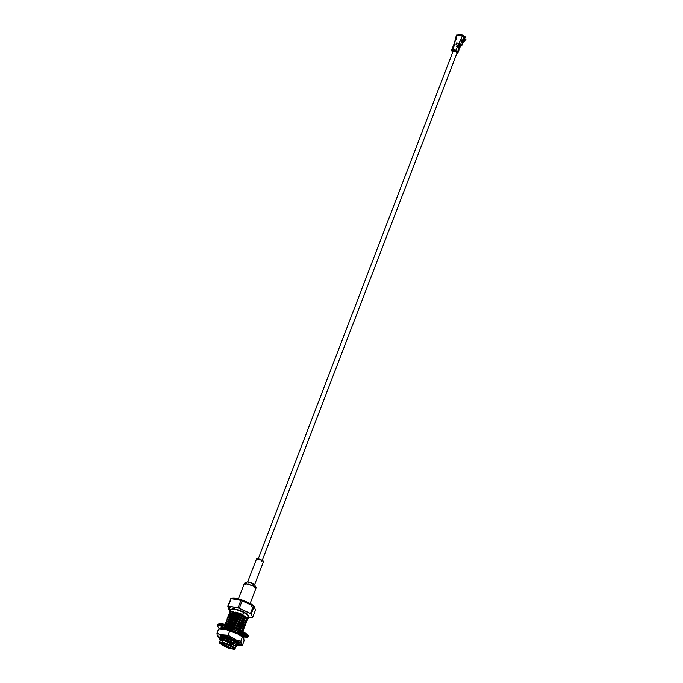<?xml version="1.0" encoding="UTF-8"?>
<svg xmlns="http://www.w3.org/2000/svg" width="683" height="683" viewBox="0 0 683 683"><rect width="100%" height="100%" fill="white"/><g stroke="black" fill="none" stroke-linecap="round" stroke-linejoin="round"><path stroke-width="1.02" d="M459.394 45.761L458.66 44.847L459.113 45.616M250.166 603.439L256.142 587.867L254.99 586.484L244.386 583.35L238.41 598.923M256.108 587.551L253.965 583.786L247.818 581.805L244.625 583.137L254.99 586.484L256.108 587.551L253.88 588.046M245.948 584.998L244.625 583.137M254.648 584.605L263.561 561.366L262.878 560.555L256.595 558.694L247.681 581.933L253.965 583.786L254.648 584.605L252.949 584.639M248.919 583.094L248.364 582.744M257.841 559.855L257.278 559.514C256.663 558.156 258.533 558.506 262.878 560.555L261.862 561.4M236.412 644.974L234.824 643.685L227.354 640.594L220.822 639.749L227.354 640.594L234.824 643.685L235.9 645.589M220.25 640.056L220.951 639.408L227.482 640.253L234.961 643.352L236.028 645.247L234.961 643.352L227.482 640.253L220.951 639.408L220.174 640.534L221.198 639.672L233.253 643.019C226.765 640.116 222.419 639.151 220.216 640.116M221.36 639.331L220.968 638.127L221.36 639.331M237.197 642.934L235.609 641.644L228.139 638.554L221.497 637.743L228.139 638.554L235.609 641.644L236.685 643.548M236.813 643.207L235.737 641.311L228.267 638.212L221.736 637.367L221.13 637.726L228.267 638.212L235.737 641.311L236.813 643.207L238.188 643.053L238.777 642.302L238.188 643.053M221.036 638.11L221.779 639.288L221.036 638.11M222.146 637.29L221.77 636.044L222.146 637.29M221.821 636.044L222.564 637.248L221.821 636.044M240.331 634.772L238.743 633.482L231.272 630.392L224.733 629.547L231.272 630.392L238.743 633.482L239.818 635.386M239.946 635.045L238.871 633.15L231.4 630.05L224.622 629.291L231.4 630.05L238.871 633.15L239.946 635.045M225.279 629.12L224.903 627.882L225.279 629.12M224.955 627.882L225.697 629.086L224.955 627.882M230.325 625.679L241.662 630.4L230.325 625.679M241.509 630.964L240.442 629.06L232.963 625.97L228.079 625.013L232.963 625.97L240.442 629.06L241.509 630.964M243.011 630.469L243.609 629.717L242.081 630.46L243.609 629.717L241.09 627.361L233.62 624.271L226.978 623.451L233.62 624.271L241.09 627.361L242.166 629.265M242.294 628.923L241.227 627.02L233.748 623.929L226.602 623.459L233.748 623.929L241.227 627.02L242.294 628.923M226.517 623.801L226.995 624.732L226.517 623.801M243.797 628.428L244.394 627.677L242.866 628.42L244.394 627.677L241.876 625.321L234.406 622.23L227.763 621.41L234.406 622.23L241.876 625.321L242.952 627.225M243.08 626.883L242.004 624.979L234.534 621.889L227.388 621.419L234.534 621.889L242.004 624.979L243.08 626.883M244.249 624.569L242.661 623.28L235.183 620.19L228.549 619.37L235.183 620.19L242.661 623.28L243.729 625.184M243.865 624.843L242.789 622.939L235.319 619.848L228.173 619.379L235.319 619.848L242.789 622.939L243.865 624.843M245.026 622.529L243.447 621.24L235.968 618.149L229.437 617.304L235.968 618.149L243.447 621.24L244.514 623.144M228.95 617.338L236.096 617.808L243.575 620.898L244.642 622.802L243.575 620.898L236.096 617.808L228.967 617.321M229.556 615.742L229.975 616.877M245.812 620.488L244.224 619.199L236.753 616.109L230.222 615.263L236.753 616.109L244.224 619.199L245.299 621.103M245.428 620.762L244.36 618.858L236.881 615.767L229.744 615.281L236.881 615.767L244.36 618.858L245.428 620.762M229.65 615.639L230.393 616.843L229.65 615.639M230.76 614.837L230.393 613.599L230.76 614.837M246.597 618.448L245.009 617.159L237.539 614.068L230.897 613.249L237.539 614.068L245.009 617.159L246.085 619.063M246.213 618.721L245.137 616.817L237.667 613.727L230.53 613.24L237.667 613.727L245.137 616.817L246.213 618.721M230.436 613.599L231.178 614.802L230.436 613.599M237.53 644.752L238.128 644.001L236.6 644.743L238.128 644.001L237.402 645.094L236.062 645.247M219.695 639.416L220.122 639.86L220.233 637.871L227.729 638.895L232.664 640.671L237.991 644.342L237.402 645.094L237.991 644.342L232.664 640.671L227.729 638.895L220.233 637.871L219.448 638.494L221.224 638.076L219.465 639.057L219.841 639.851L221.224 638.076L227.601 639.237L232.536 641.013L227.601 639.237L221.224 638.076L220.139 640.347L219.841 639.851M237.385 642.703L238.913 641.96L237.385 642.703M241.27 635.864L235.797 632.509L227.345 629.871L235.797 632.509L241.261 635.847L240.185 634.575M241.449 634.55L242.047 633.798L240.518 634.541L242.047 633.798L241.321 634.883L240.484 634.891L241.33 634.883L241.91 634.14L239.981 635.045M238.154 626.388L233.219 624.612L238.154 626.388L243.481 630.059L242.883 630.802L243.481 630.059L238.017 626.729L233.082 624.954L224.955 624.262L233.082 624.954L238.154 626.388L243.609 629.717L242.439 630.827M242.328 628.923L243.677 628.761L244.394 627.677L238.93 624.347L233.996 622.572L238.93 624.347L244.258 628.019L238.802 624.689L233.868 622.913L226.363 621.88L225.953 623.528L225.612 622.418L226.363 621.88L233.868 622.913L238.93 624.347L244.394 627.677L243.669 628.761L242.841 628.77M244.582 626.388L245.171 625.637L243.652 626.379L245.171 625.637L244.454 626.721L243.618 626.729L245.043 625.978L243.114 626.883M245.368 624.347L245.957 623.596L244.429 624.339L245.957 623.596L245.231 624.68L244.403 624.689L245.24 624.68L245.829 623.938L243.899 624.843M246.145 622.307L246.742 621.556L245.214 622.298L246.742 621.556L246.017 622.64L245.188 622.648L246.025 622.64L246.614 621.889L244.685 622.802M246.93 620.266L247.528 619.515L246 620.258L247.528 619.515L246.802 620.599L247.391 619.848L246.802 620.599L245.462 620.762M248.074 618.73L248.894 615.938L243.566 612.284L242.935 614.76L237.786 612.711L230.282 611.678L229.872 613.325L229.531 612.216L230.282 611.678L240.134 613.479L247.058 617.586L246.776 618.627L247.058 617.586L248.014 618.235L247.255 619.182L248.014 618.235L240.134 613.479L242.687 614.58L243.566 612.284C235.78 609.048 231.469 608.229 230.632 609.817C231.469 608.229 235.78 609.048 243.566 612.284L248.894 615.938L248.014 618.235L248.578 616.766M220.285 640.791L223.375 640.15L231.486 642.916L235.618 646.673L236.702 646.22L236.54 645.102L233.253 643.019L236.702 645.273L236.284 646.323M219.687 639.322L220.25 639.988M230.427 613.462L229.958 612.924L230.598 612.771L230.077 612.617L230.248 613.274M230.564 613.59L232.143 614.811L230.564 613.59M232.493 611.601L233.202 612.053L232.493 611.601M232.314 614.35L231.187 613.607L232.314 614.35M230.717 616.834L229.812 616.117L230.717 616.834M229.65 615.503L229.633 613.377L237.129 614.41L242.064 616.186L247.391 619.848L241.936 616.527L237.001 614.751L229.497 613.718L229.087 615.366L228.745 614.256L229.497 613.718L237.001 614.751L241.936 616.527L237.129 614.41L229.633 613.377L228.745 614.256M228.839 614.094L229.462 615.315M229.778 615.631L230.581 616.305L229.778 615.631M229.667 618.687L229.027 618.158M228.054 616.134L228.848 615.417L236.352 616.45L241.287 618.226L246.614 621.889L241.15 618.567L236.216 616.792L228.72 615.759L228.31 617.406L227.96 616.297L228.72 615.759L236.216 616.792L241.15 618.567L236.352 616.45L228.848 615.417L227.96 616.297M228.89 620.727L228.242 620.198M227.268 618.175L228.062 617.466L235.567 618.491L240.501 620.266L245.829 623.938L240.373 620.608L235.439 618.832L227.934 617.799L227.524 619.447L227.174 618.337L227.934 617.799L235.439 618.832L240.373 620.608L235.567 618.491L228.062 617.466L227.174 618.337M226.483 620.215L227.285 619.507L234.781 620.531L239.716 622.307L245.043 625.978L239.588 622.648L234.653 620.873L227.149 619.84L226.739 621.487L226.397 620.377L227.149 619.84L234.653 620.873L239.588 622.648L234.781 620.531L227.285 619.507L226.397 620.377M227.319 624.808L226.679 624.279L227.319 624.808M225.706 622.256L226.5 621.547L233.996 622.572L226.5 621.547L225.612 622.418M224.92 624.253L225.714 623.588L233.219 624.612L225.714 623.588L224.827 624.458M226.022 629.086L225.108 628.36L226.022 629.086M225.083 627.882L226.654 629.094L225.083 627.882M223.264 629.043L224.015 628.001L233.654 629.726L224.015 628.001L223.264 629.043M231.264 628.958L230.658 628.223L231.264 628.958L231.443 628.488L231.264 628.958L224.178 626.67L231.52 629.034M227.559 627.728L225.962 627.557L227.559 627.728M223.35 628.377L223.589 629.103L224.152 627.668L225.023 627.54L223.264 628.539M234.107 632.219L235.797 632.509L234.107 632.219M222.863 637.23L221.975 636.522L222.863 637.23M221.949 636.044L223.358 637.145L221.949 636.044M220.472 637.811L220.131 636.701L220.882 636.163L227.345 636.898L220.882 636.163L220.472 637.811M220.216 636.539L220.848 637.76L221.019 635.83L221.873 635.711L220.259 636.36L220.054 635.89L220.131 636.701M220.122 639.86L219.465 638.468M220.233 637.871L221.599 637.709M232.664 640.671L238.128 644.001L232.664 640.671M237.052 642.737L237.991 644.342M237.727 628.488L241.509 630.315L237.727 628.488M225.714 623.588L227.089 623.425M226.5 621.547L227.866 621.385M227.285 619.507L228.651 619.344M239.716 622.307L245.171 625.637L239.716 622.307M244.096 624.373L245.043 625.978M228.062 617.466L229.898 617.21M240.501 620.266L245.957 623.596L240.501 620.266M244.881 622.333L245.829 623.938M228.848 615.417L230.683 615.17M241.287 618.226L246.742 621.556L241.287 618.226M245.667 620.292L246.614 621.889M229.633 613.377L231.46 613.129M242.064 616.186L247.528 619.515L242.064 616.186M246.452 618.252L247.391 619.848M230.598 612.771L229.958 612.924L230.598 612.771M231.648 613.633L232.399 614.128L231.648 613.633M242.047 633.798L236.455 630.81M238.777 642.302L233.321 638.972L238.777 642.302M248.467 617.697L246.794 613.445L233.202 608.408L230.128 610.653L233.202 608.408L246.794 613.445L248.467 617.697M235.165 648.406L235.934 646.391L223.375 640.15L220.242 640.364L219.465 642.379L222.607 642.165L235.165 648.406L230.709 644.931L222.607 642.165L223.375 640.15L222.607 642.165L219.516 642.797L222.667 642.566C213.847 640.125 226.141 648.551 231.742 648.782C240.561 651.232 228.267 642.805 222.667 642.566L230.47 645.23L234.457 648.85L231.742 648.782L219.695 643.19M233.287 648.799L232.032 648.619M219.636 643.002L219.465 642.379M222.923 642.746C228.207 642.968 239.81 650.916 231.486 648.611C226.201 648.389 214.599 640.441 222.923 642.746L220.37 642.686L231.486 648.611L234.295 648.03L222.923 642.746M252.659 617.389L255.519 609.953L252.659 617.389L251.224 613.983L252.659 617.389L248.441 617.774L252.164 617.492M254.085 606.538L253.325 606.017L250.473 613.462L251.224 613.983L254.085 606.538L254.759 606.606L251.634 604.276C241.645 599.187 234.704 597.292 230.803 598.59L240.894 600.374L231.153 598.564L228.301 606.009L238.043 607.819L240.894 600.374L253.325 606.017L242.158 600.801L239.298 608.237L250.473 613.462L253.325 606.017L254.085 606.538L255.519 609.953L254.085 606.538L251.224 613.983L238.043 607.819L227.798 606.103L229.232 609.518L227.798 606.103L231.085 598.573M230.137 607.144L229.232 609.518L230.137 607.144M254.247 606.461L252.59 607.938L250.559 603.678L237.377 598.718M228.301 606.009L231.153 598.564L227.798 606.103L228.301 606.009M239.298 608.237L242.158 600.801L240.894 600.374L238.043 607.819L239.298 608.237M225.228 637.316L230.564 638.964L225.228 637.316L222.82 637.248L225.228 637.316M224.775 638.511L224.391 639.519L224.775 638.511M220.592 642.618L231.417 648.201L234.149 648.013L231.417 648.201L220.592 642.618M222.735 638.17L224.4 639.476M235.524 612.105L235.14 613.095L235.524 612.105M234.739 614.145L234.354 615.135L234.739 614.145M233.953 616.186L233.577 617.176L233.953 616.186M233.176 618.226L232.792 619.216L233.176 618.226M232.391 620.266L232.007 621.257L232.391 620.266M226.124 636.59L225.825 637.367L224.536 637.205L225.825 637.367L226.124 636.59M232.527 639.723L225.825 637.367L232.527 639.723M243.481 630.059L243.191 629.205M236.54 645.102L233.253 643.019L236.54 645.102M236.608 609.287L244.113 612.07M243.472 638.007L242.465 632.748L223.828 625.722L219.824 628.77L223.828 625.722L242.465 632.748L243.472 638.007M222.086 629.188L220.959 627.976L223.179 628.753L223.136 627.865L220.908 627.028L221.949 626.61L223.828 627.583L225.928 627.634L224.178 626.67L225.928 627.634L223.828 627.583L221.949 626.61L220.908 627.028L223.136 627.865L223.179 628.753L223.776 627.199L223.179 628.753L220.959 627.976L222.086 629.188M230.658 628.223L240.732 632.646L239.016 632.364L241.193 633.858L243.046 634.234L244.173 635.446L241.953 634.669L242.004 635.557L244.232 636.385L243.191 636.812L241.304 635.839L241.902 634.285L241.304 635.839L243.191 636.812L244.232 636.385L242.004 635.557L242.183 634.055L241.953 634.669L244.173 635.446L243.046 634.234L241.193 633.858L239.016 632.364L239.229 631.809L239.016 632.364L240.732 632.646L230.658 628.223M218.944 624.185L224.425 624.177L236.796 628.095L247.724 635.233L247.528 636.018M224.536 628.01L223.939 629.564L224.536 628.01M242.004 635.557L241.953 634.669M226.167 627.003L225.928 627.634L226.167 627.003M223.136 627.865L223.179 628.753M219.772 628.77L217.834 626.661L217.74 625.526L223.734 625.116L237.547 629.624L247.724 637.034L237.547 629.624L223.734 625.116L217.74 625.526L218.005 624.834L223.998 624.424L218.005 624.834C216.904 624.382 220.148 621.59 235.925 627.72C246.691 633.482 250.712 636.36 247.989 636.343L237.812 628.932L223.998 624.424L237.812 628.932L247.989 636.343L246.896 637.82L243.489 638.033M243.464 636.104L243.191 636.812L243.464 636.104M244.155 636.462L246.939 636.334M218.569 624.902L218.791 625.534M217.732 636.53L219.627 638.11L217.22 635.301L217.732 636.53M218.09 637.051L219.636 638.17M222.573 636.052L223.665 636.898L222.573 636.052M237.061 642.276L238.341 642.259L237.061 642.276M222.812 637.248L221.975 636.522L222.812 637.248M220.968 636.146L222.043 637.299L220.968 636.146M220.541 635.736L220.361 636.18M220.404 636.377L220.874 637.128M222.06 638.656L221.224 638.076L222.06 638.656M220.097 637.034L220.157 635.839L220.097 637.034M220.686 637.785L223.589 635.941L234.406 639.749L238.196 644.137L239.05 643.13L223.589 635.941L220.105 635.856L220.157 637.273M221.676 638.52L221.019 638.05M235.968 644.043L237.069 644.154L235.968 644.043M239.033 643.079L237.693 643.471L239.093 643.352M232.135 638.076L223.973 635.327L220.464 634.678L217.22 635.301L216.972 633.167L220.464 634.678L228.088 635.233L236.173 639.954L228.088 635.233L229.676 631.092L228.088 635.233L223.973 635.327L232.135 638.076M242.175 645.17L237.641 645.051L241.603 644.556L241.09 643.326L236.173 639.954L240.834 641.192L241.603 644.556L242.474 645.085L244.062 640.944L242.474 645.085L240.988 645.358L242.064 645.204M220.037 628.753L218.56 629.026L226.184 629.581L218.56 629.026L216.972 633.167L218.765 628.941M234.346 632.321L238.376 634.208L226.184 629.581L234.346 632.321M243.293 637.58L243.814 638.81L242.422 637.051L240.834 641.192L242.422 637.051L238.376 634.208L242.422 637.051M244.062 640.944L243.814 638.81L244.062 640.944M232.766 631.69L227.721 629.991M216.972 633.167L217.22 635.301L220.464 634.678L216.972 633.167M242.474 645.085L241.603 644.556L238.358 645.179L240.988 645.358M240.834 641.192L236.173 639.954L241.09 643.326L240.834 641.192M461.443 35.243L461.768 35.678L461.443 35.243M454.844 45.368L454.093 45.232L454.895 45.232L454.118 44.89L454.673 44.6L453.956 42.986L455.809 39.358L454.204 43.533L454.673 44.6L454.118 44.89L454.861 45.027L453.947 45.317L454.647 45.599L453.734 45.889L451.847 50.79L452.88 51.746L452.274 51.293M460.103 44.378L461.153 45.172L459.352 45.112L461.657 45.274L459.821 44.071L458.669 44.369L462.297 35.943L457.098 34.978L455.809 39.358L456.022 38.786L455.424 39.025L457.098 34.978L460.931 35.166L463.945 36.6L462.511 40.34L460.496 39.614L460.624 40.434L461.213 39.921L460.496 39.614L460.274 40.186L461.981 40.886L460.607 44.489L461.657 45.274L462.929 41.97L461.981 40.886L462.929 41.97L461.657 45.274L459.352 45.112L459.053 44.651L461.153 45.172L460.103 44.378M457.687 45.957L459.215 47.084L456.842 46.205L459.258 47.417L457.397 46.564L455.51 51.464L457.371 52.309L455.51 51.464L457.371 52.309L459.437 46.512L459.779 46.051L460.231 46.751L459.779 46.051L457.371 52.309L457.832 53.009L456.825 53.009L457.832 53.009L457.371 52.309L456.799 52.13L456.987 52.873L455.51 51.464L451.847 50.79L455.51 51.464L457.465 46.521L456.645 46.427L457.593 46.342L456.807 46L457.687 45.957L456.859 45.855L457.806 45.778L457.029 45.428L456.859 45.855L457.772 45.573L457.508 45.121L458.669 44.369L457.508 45.121L458.267 45.445L457.038 45.53L457.755 45.915L457.038 45.53M459.036 48.578L459.574 48.467L458.626 47.733L459.574 48.467L460.231 46.751L459.574 48.467L458.626 47.733L459.574 48.467M458.191 51.729L459.044 49.842L458.515 49.944L459.044 49.842L458.677 49.287L459.044 49.842L458.199 51.746M457.832 53.009L458.276 51.865L457.303 53.112M458.677 49.287L459.207 47.912L458.677 49.287M458.319 51.268L459.07 49.936M458.259 51.515L458.506 51.003M454.622 45.94L453.734 45.889L454.665 45.701L453.896 45.462L454.665 45.701L453.734 45.889L453.939 46.342M454.144 45.095L454.878 45.129L454.144 45.095L454.28 45.556M459.027 44.608L457.858 45.368L459.027 44.608M453.982 49.526L453.461 50.363L453.794 49.483L455.109 49.782L453.879 49.552L453.546 50.422L453.879 49.543M457.465 46.521L456.825 46.102M455.074 49.748L453.76 49.287L454.938 49.5L454.494 50.662L453.316 50.44L453.76 49.287L453.316 50.44L454.63 50.576L453.461 50.363M456.278 44.685L456.321 43.063L457.004 42.79L456.278 44.685M462.041 40.254L463.151 40.417L464.363 37.258L463.945 36.6L464.363 37.258L463.151 40.417L462.041 40.254M462.297 35.943L460.863 39.682L462.511 40.34L463.945 36.6L462.297 35.943M460.496 39.614L458.669 44.369L460.607 44.489L461.981 40.886L460.274 40.186M463.151 40.417L462.639 41.381L462.878 40.613M455.339 39.392L454.204 43.533L456.022 38.786M457.021 42.909L456.44 43.106L457.166 43.217L456.705 44.386M456.551 43.149L455.996 44.258L456.551 43.149M456.782 42.867L456.321 43.063L456.782 42.867M457.115 42.961L456.696 44.369L456.048 44.643L456.321 43.063L455.996 44.258M452.206 51.029L454.101 45.846M454.776 45.411L453.478 45.351L454.041 46.06M453.444 50.38L454.63 50.576L454.938 49.5L453.76 49.287L454.938 49.5L454.605 50.568L454.963 49.705M454.861 50.551L455.057 49.765L454.861 50.551M451.847 50.79L452.001 51.31M453.879 45.804L454.007 46.265L453.879 45.804M453.93 45.667L454.058 46.128M453.913 45.565L454.05 46.06L453.913 45.565M453.896 45.462L454.041 45.992M453.947 45.317L454.161 45.77L454.024 45.274M454.127 44.993L454.272 45.488L454.127 44.993M454.118 44.89L454.263 45.42M454.255 44.523L454.4 45.052L454.255 44.523M459.386 46.657L457.755 45.915L459.386 46.657M459.437 46.512L457.806 45.778L459.437 46.512M459.539 46.47L457.789 45.676L459.539 46.47M459.633 46.418L457.772 45.573L459.633 46.418M459.779 46.051L457.917 45.206L459.779 46.051M458.515 49.944L459.044 49.842M459.343 47.784L459.71 48.228L459.966 47.597L459.565 47.212M459.181 48.211L459.71 48.228M459.394 47.639L459.924 47.656M459.702 46.854L460.231 46.751M462.331 42.781L462.929 41.97M459.702 34.21L461.708 34.585L461.273 35.405L461.708 34.585L460.931 35.166L461.708 34.585L459.702 34.21L458.925 34.79L459.702 34.21M460.88 35.226L458.327 34.876L460.88 35.226M459.676 44.19L460.368 44.583M463.766 36.079L465.029 37.3L464.542 37.206L464.602 38.111L465.268 39.281L463.031 42.32L465.268 39.281L466.028 39.144L462.69 43.277L466.028 39.144L465.183 39.162L464.978 39.879L465.174 38.999L463.023 42.209L464.978 39.879L463.014 42.167L464.944 39.827L463.125 38.581L464.944 39.827L464.534 37.266L465.029 37.3L461.58 34.492L462.485 35.986L461.58 34.492M461.802 35.695L461.469 35.209L461.802 35.695M458.387 34.876L459.685 34.227L458.387 34.876M464.85 36.942L465.874 37.232L463.296 35.661L465.874 37.232L465.106 37.369M463.74 36.199L463.894 36.728M461.025 40.408L461.17 39.913L461.025 40.408M464.491 37.471L465.157 37.514M463.988 36.737L463.407 35.968L463.988 36.737M463.637 36.498L463.356 35.815M464.175 36.711L463.8 36.19M459.599 44.233L459.232 45.189M457.149 52.668L262.323 560.205M258.294 558.66L453.094 51.191M229.531 612.216L230.606 609.39M236.702 645.273L236.267 644.778M228.557 609.449L230.094 610.739M222.265 638.118L221.813 639.288M233.338 611.695L232.92 612.779L233.338 611.695M232.553 613.735L232.135 614.82L232.553 613.735M231.768 615.776L231.349 616.86L231.768 615.776M228.634 623.938L228.216 625.022L228.634 623.938M227.072 628.019L226.654 629.103L227.072 628.019M223.939 636.18L223.572 637.137L223.939 636.18M242.935 637.06L239.665 634.891M233.458 631.954L227.115 629.803M456.918 45.812L459.497 46.82M456.705 46.384L459.275 47.392M462.92 40.604L462.442 40.519M456.628 35.012L455.194 38.752M455.826 39.29L456.304 39.375M454.562 45.992L453.264 45.915L451.378 50.815M453.461 45.829L454.058 46.06M453.683 45.257L454.28 45.488L453.785 44.557M458.267 51.874L458.276 51.182M457.849 53.095L458.293 51.951M459.89 47.801L459.591 48.561M461.828 45.513L463.014 42.431"/></g></svg>
